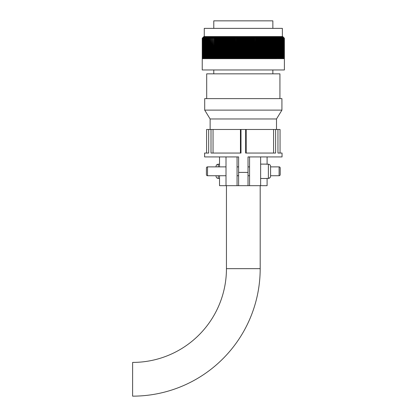 <?xml version="1.0" encoding="UTF-8"?>
<svg xmlns="http://www.w3.org/2000/svg" width="417" height="417" viewBox="0 0 417 417"><rect width="100%" height="100%" fill="white"/><g stroke="black" fill="none" stroke-linecap="round" stroke-linejoin="round"><path stroke-width="0.63" d="M237.065 156.922L237.065 185.685L219.53 185.685L219.53 175.729M219.53 166.878L219.53 156.922M226.004 185.685L226.004 156.922M249.569 156.922L249.569 185.685L248.016 185.685L248.016 172.409L248.016 185.685L237.065 185.685M249.569 185.685L267.099 185.685L267.099 178.408M267.099 164.199L267.099 156.922M260.63 185.685L260.63 156.922M206.587 153.049L208.682 153.049L204.596 153.049L206.587 153.049L206.587 129.484L280.047 129.484L280.047 153.049L282.038 153.049L282.038 156.922L248.016 156.922L282.038 156.922M204.596 153.049L204.596 156.922L238.613 156.922L204.596 156.922M237.065 175.729L238.613 175.729L238.613 156.922M238.613 185.685L238.613 172.409L248.016 172.409L248.016 156.922M277.951 129.484L277.951 153.049L282.038 153.049M245.644 129.484L245.644 153.049L275.621 153.049L275.621 129.484M211.007 129.484L211.007 153.049L240.99 153.049L240.99 129.484M208.682 153.049L208.682 129.484M277.951 153.049L280.047 153.049M273.588 153.049L273.588 129.484M246.192 153.049L246.192 129.484M240.442 153.049L240.442 129.484M213.045 153.049L213.045 129.484M248.016 185.685L248.016 175.729L249.569 175.729M226.004 166.878L207.53 166.878A1.105 1.105 0 0 0 206.42 167.983L206.42 174.619L206.42 167.983M207.53 166.878L207.53 175.729A1.105 1.105 0 0 1 206.42 174.619M207.53 175.729L226.004 175.729M237.065 166.878L238.613 166.878M248.016 166.878L249.569 166.878M266.161 164.199L268.371 164.199C269.726 164.334 270.466 165.085 270.586 166.451L270.586 170.193L270.586 166.451M266.161 164.11L260.63 164.11M266.161 178.492L260.63 178.492M266.161 178.408L268.371 178.408L269.945 177.741M270.586 170.193L270.586 176.156C270.466 177.517 269.726 178.262 268.371 178.408L268.371 164.199M279.103 175.729L279.103 166.878A1.105 1.105 0 0 1 280.208 167.983L280.208 174.619A1.105 1.105 0 0 1 279.103 175.729L270.586 175.729M279.103 166.878L270.586 166.878M216.048 166.451L216.048 166.878L216.048 166.451C216.168 165.09 216.903 164.34 218.258 164.199L216.689 164.861M216.048 176.156L216.048 175.729L216.048 176.156C216.168 177.517 216.908 178.267 218.258 178.408L219.53 178.408M219.53 164.199L218.258 164.199L218.258 166.878M272.854 28.372L272.854 20.85L213.78 20.85L213.78 28.372M284.305 38.218L282.663 36.56L284.331 38.218L284.352 58.682L284.305 38.218L284.285 58.682L284.248 38.218L283.972 58.682L283.972 38.218L282.361 36.56L282.366 28.372L204.267 28.372L204.267 36.56L282.731 36.56L284.389 38.218L284.394 69.967L202.24 69.967L202.24 38.218L204.273 36.56L202.657 38.218L202.657 58.682M276.502 129.484L276.502 118.975L281.923 110.124L281.923 98.62L279.932 98.62L279.932 73.84L206.696 73.84L206.696 98.62L279.932 98.62M210.126 129.484L210.126 118.975L276.502 118.975M210.126 118.975L204.705 110.124L281.923 110.124M204.705 110.124L204.705 98.62L206.696 98.62M272.854 73.84L272.854 69.967M213.78 73.84L213.78 69.967M284.305 58.682L284.331 38.218L282.7 36.56L284.389 38.218L284.389 58.682M284.378 38.218L284.378 58.682L284.368 38.218M283.972 38.218L283.92 58.682M283.789 38.218L283.711 58.682L283.711 38.218L282.116 36.56L283.852 38.218L283.852 58.682M283.711 38.218L283.643 58.682M283.487 38.218L283.388 58.682L283.388 38.218L281.819 36.56L283.56 38.218L283.56 58.682M283.388 38.218L283.31 58.682M283.117 38.218L283.002 58.682L283.002 38.218L281.454 36.56L283.206 38.218L283.206 58.682M283.002 38.218L282.908 58.682M282.684 38.218L282.559 58.682L282.559 38.218L281.037 36.56L282.789 38.218L282.789 58.682M282.559 38.218L282.45 58.682M282.194 38.218L282.054 58.682L282.054 38.218L280.558 36.56L282.314 38.218L282.314 58.682M282.054 38.218L281.928 58.682M281.647 38.218L281.485 58.682L281.485 38.218L280.021 36.56L281.777 38.218L281.777 58.682M281.485 38.218L281.35 58.682M281.037 38.218L280.86 58.682L280.86 38.218L279.426 36.56L281.178 38.218L281.178 58.682M280.86 38.218L280.709 58.682M280.37 38.218L280.177 58.682L280.177 38.218L278.78 36.56L280.526 38.218L280.526 58.682M280.177 38.218L280.016 58.682M279.645 38.218L279.437 58.682L279.437 38.218L278.076 36.56L279.812 38.218L279.812 58.682M279.437 38.218L279.26 58.682M278.864 38.218L278.639 58.682L278.639 38.218L277.321 36.56L279.046 38.218L279.046 58.682M278.639 38.218L278.452 58.682M278.03 38.218L277.79 58.682L277.79 38.218L276.513 36.56L278.222 38.218L278.222 58.682M277.79 38.218L277.592 58.682M277.143 38.218L276.888 58.682L276.888 38.218L275.653 36.56L277.347 38.218L277.347 58.682M276.888 38.218L276.674 58.682M276.2 38.218L276.2 58.682L275.934 58.682L275.934 38.218L274.746 36.56L276.419 38.218L276.419 58.682M275.934 58.682L276.2 58.682M275.934 38.218L275.71 58.682L275.434 58.682L275.71 58.682M275.21 38.218L275.21 58.682L274.928 58.682L274.928 38.218L273.787 36.56L275.434 38.218L275.434 58.682M274.928 58.682L275.21 58.682M274.928 38.218L274.694 58.682L274.407 58.682L274.694 58.682M274.167 38.218L274.167 58.682L273.875 58.682L273.875 38.218L272.781 36.56L274.407 38.218L274.407 58.682M273.875 58.682L274.167 58.682M273.875 38.218L273.63 58.682L273.328 58.682L273.63 58.682M273.078 38.218L273.078 58.682L272.77 58.682L272.77 38.218L271.728 36.56L273.328 38.218L273.328 58.682M272.77 58.682L273.078 58.682M272.77 38.218L272.515 58.682L272.202 58.682L272.515 58.682M271.947 38.218L271.947 58.682L271.623 58.682L271.623 38.218L270.633 36.56L272.202 38.218L272.202 58.682M271.623 58.682L271.947 58.682M271.623 38.218L271.363 58.682L271.034 58.682L271.363 58.682M270.763 38.218L270.763 58.682L270.435 58.682L270.435 38.218L269.497 36.56L271.034 38.218L271.034 58.682M270.435 58.682L270.763 58.682M270.435 38.218L270.159 38.218L270.159 58.682L269.825 58.682L270.159 58.682M269.544 38.218L269.544 58.682L269.205 58.682L269.205 38.218L268.324 36.56L269.825 38.218L269.825 58.682M269.205 58.682L269.544 58.682M269.205 38.218L268.918 38.218L268.918 58.682L268.574 58.682L268.918 58.682M268.282 38.218L268.282 58.682L267.933 58.682L267.933 38.218L267.104 36.56L268.574 38.218L268.574 58.682M267.933 58.682L268.282 58.682M267.933 38.218L267.641 38.218L267.641 58.682L267.281 58.682L267.641 58.682M266.984 38.218L266.984 58.682L266.619 58.682L266.619 38.218L265.853 36.56L267.281 38.218L267.281 58.682M266.619 58.682L266.984 58.682M266.619 38.218L266.322 38.218L266.322 58.682L265.952 58.682L266.322 58.682M265.65 38.218L265.65 58.682L265.275 58.682L265.275 38.218L264.566 36.56L265.952 38.218L265.952 58.682M265.275 58.682L265.65 58.682M265.275 38.218L264.967 38.218L264.967 58.682L264.592 58.682L264.967 58.682M264.279 38.218L264.279 58.682L263.893 58.682L263.893 38.218L263.247 36.56L264.592 38.218L264.592 58.682M263.893 58.682L264.279 58.682M263.893 38.218L263.58 38.218L263.58 58.682L263.195 58.682L263.58 58.682M262.872 38.218L262.872 58.682L262.486 58.682L262.486 38.218L261.897 36.56L263.195 38.218L263.195 58.682M262.486 58.682L262.872 58.682M262.486 38.218L262.163 38.218L262.163 58.682L261.767 58.682L262.163 58.682M261.443 38.218L261.443 58.682L261.042 58.682L261.042 38.218L260.516 36.56L261.767 38.218L261.767 58.682M261.042 58.682L261.443 58.682M261.042 38.218L260.714 38.218L260.714 58.682L260.312 58.682L260.714 58.682M259.979 38.218L259.979 58.682L259.572 58.682L259.572 38.218L259.113 36.56L259.979 38.218L260.312 38.218L260.312 58.682M259.572 58.682L259.979 58.682M259.572 38.218L259.238 38.218L259.238 58.682L258.832 58.682L259.238 58.682M258.493 38.218L258.493 58.682L258.081 58.682L258.081 38.218L257.68 36.56L258.493 38.218L258.832 38.218L258.832 58.682M258.081 58.682L258.493 58.682M258.081 38.218L257.742 38.218L257.742 58.682L257.325 58.682L257.742 58.682M256.981 38.218L256.981 58.682L256.564 58.682L256.564 38.218L256.231 36.56L256.981 38.218L257.325 38.218L257.325 58.682M256.564 58.682L256.981 58.682M256.564 38.218L256.22 38.218L256.22 58.682L255.798 58.682L256.22 58.682M255.449 38.218L255.449 58.682L255.027 58.682L254.756 36.56L255.449 38.218L255.798 38.218L255.798 58.682M255.027 58.682L255.449 58.682M255.027 38.218L254.678 38.218L254.678 58.682L254.255 58.682L254.678 58.682M253.901 38.218L253.901 58.682L253.473 58.682L253.27 36.56L253.901 38.218L254.255 38.218L254.255 58.682M253.473 58.682L253.901 58.682M253.473 38.218L253.119 38.218L253.119 58.682L252.692 58.682L253.119 58.682M252.337 38.218L252.337 58.682L251.904 58.682L251.764 36.56L252.337 38.218L252.692 38.218L252.692 58.682M251.904 58.682L252.337 58.682M251.904 38.218L251.545 38.218L251.545 58.682L251.112 58.682L251.545 58.682M250.753 38.218L250.753 58.682L250.32 58.682L250.247 36.56L250.753 38.218L251.112 38.218L251.112 58.682M250.32 58.682L250.753 58.682M250.32 38.218L249.96 38.218L249.96 58.682L249.522 58.682L249.96 58.682M249.163 38.218L249.163 58.682L248.725 58.682L248.714 36.56L249.163 38.218L249.522 38.218L249.522 58.682M248.725 58.682L249.163 58.682M248.725 38.218L248.365 38.218L248.365 58.682L247.922 58.682L247.922 38.218L247.562 38.218L247.562 58.682L247.125 58.682L247.125 38.218L246.76 38.218L246.76 58.682L246.317 58.682L246.317 38.218L245.957 38.218L245.957 58.682L245.514 58.682L245.514 38.218L245.149 38.218L245.149 58.682L244.706 58.682L244.706 38.218L244.346 38.218L244.346 58.682L243.903 58.682L243.903 38.218L243.538 38.218L243.538 58.682L243.095 58.682L243.095 38.218L242.73 38.218L242.73 58.682L242.287 58.682L242.287 38.218L241.923 38.218L241.923 58.682L241.485 58.682L241.485 38.218L241.12 38.218L241.12 58.682L240.677 58.682L240.677 38.218L240.312 38.218L240.312 58.682L239.874 58.682L239.874 38.218L239.509 38.218L239.509 58.682L239.071 58.682L239.071 38.218L238.706 38.218L238.706 58.682L238.269 58.682L238.269 38.218L237.909 38.218L237.909 58.682L237.471 58.682L237.909 58.682M237.111 38.218L237.111 58.682L236.674 58.682L236.674 38.218L237.148 36.56L237.111 38.218L237.471 38.218L237.471 58.682M236.674 58.682L237.111 58.682M236.674 38.218L236.314 38.218L236.314 58.682L235.876 58.682L236.314 58.682M235.522 38.218L235.522 58.682L235.084 58.682L235.084 38.218L235.626 36.56L235.876 58.682M235.084 58.682L235.522 58.682M235.084 38.218L234.729 38.218L234.729 58.682L234.297 58.682L234.729 58.682M233.942 38.218L233.942 58.682L233.515 58.682L233.515 38.218L234.114 36.56L234.297 58.682M233.515 58.682L233.942 58.682M233.515 38.218L233.16 38.218L233.16 58.682L232.733 58.682L233.16 58.682M232.378 38.218L232.378 58.682L231.956 58.682L231.956 38.218L232.618 36.56L232.733 58.682M231.956 58.682L232.378 58.682M231.956 38.218L231.607 38.218L231.607 58.682L231.18 58.682L231.607 58.682M230.836 38.218L230.836 58.682L230.413 58.682L230.413 38.218L231.138 36.56L230.836 38.218L231.18 38.218L231.18 58.682M230.413 58.682L230.836 58.682M230.413 38.218L230.069 38.218L230.069 58.682L229.652 58.682L230.069 58.682M229.308 38.218L229.308 58.682L228.891 58.682L228.891 38.218L229.673 36.56L229.308 38.218L229.652 38.218L229.652 58.682M228.891 58.682L229.308 58.682M228.891 38.218L228.552 38.218L228.552 58.682L228.141 58.682L228.552 58.682M227.802 38.218L227.802 58.682L227.395 58.682L227.395 38.218L228.235 36.56L227.802 38.218L228.141 38.218L228.141 58.682M227.395 58.682L227.802 58.682M227.395 38.218L227.056 38.218L227.056 58.682L226.655 58.682L227.056 58.682M226.322 38.218L226.322 58.682L225.92 58.682L225.92 38.218L226.817 36.56L226.322 38.218L226.655 38.218L226.655 58.682M225.92 58.682L226.322 58.682M225.92 38.218L225.592 38.218L225.592 58.682L225.19 58.682L225.592 58.682M224.867 38.218L224.867 58.682L224.471 58.682L224.471 38.218L225.42 36.56L224.867 38.218L225.19 38.218L225.19 58.682M224.471 58.682L224.867 58.682M224.471 38.218L224.148 38.218L224.148 58.682L223.757 58.682L224.148 58.682M223.439 38.218L223.439 58.682L223.053 58.682L223.053 38.218L224.059 36.56L223.439 38.218L223.757 38.218L223.757 58.682M223.053 58.682L223.439 58.682M223.053 38.218L222.735 38.218L222.735 58.682L222.355 58.682L222.735 58.682M222.042 38.218L222.042 58.682L221.667 58.682L221.667 38.218L222.72 36.56L222.042 38.218L222.355 38.218L222.355 58.682M221.667 58.682L222.042 58.682M221.667 38.218L221.359 38.218L221.359 58.682L220.984 58.682L221.359 58.682M220.682 38.218L220.682 58.682L220.312 58.682L220.312 38.218L221.417 36.56L220.682 38.218L220.984 38.218L220.984 58.682M220.312 58.682L220.682 58.682M220.312 38.218L220.009 38.218L220.009 58.682L219.65 58.682L220.009 58.682M219.352 38.218L219.352 58.682L218.993 58.682L218.993 38.218L220.15 36.56L219.352 38.218L219.65 38.218L219.65 58.682M218.993 58.682L219.352 58.682M218.993 38.218L218.701 38.218L218.701 58.682L218.346 58.682L218.701 58.682M218.06 38.218L218.06 58.682L217.716 58.682L217.716 38.218L218.915 36.56L218.06 38.218L218.346 38.218L218.346 58.682M217.716 58.682L218.06 58.682M217.716 38.218L217.429 38.218L217.429 58.682L217.09 58.682L217.429 58.682M216.809 38.218L216.809 58.682L216.47 58.682L216.47 38.218L217.716 36.56L216.809 38.218L217.09 38.218L217.09 58.682M216.47 58.682L216.809 58.682M216.47 38.218L216.199 38.218L216.199 58.682L215.865 58.682L216.199 58.682M215.599 38.218L215.599 58.682L215.271 58.682L215.271 38.218L216.559 36.56L215.599 38.218L215.865 38.218L215.865 58.682M215.271 58.682L215.599 58.682M215.271 38.218L215.005 38.218L215.005 58.682L214.687 58.682L215.005 58.682M214.427 38.218L214.427 58.682L214.114 58.682L214.114 38.218L215.443 36.56L214.427 38.218L214.687 58.682M214.114 58.682L214.427 58.682M214.114 38.218L213.858 58.682L213.556 58.682L213.858 58.682M213.306 38.218L213.306 58.682L213.004 58.682L213.004 38.218L214.374 36.56L213.306 38.218L213.556 58.682M213.004 58.682L213.306 58.682M213.004 38.218L212.759 58.682L212.467 58.682L212.759 58.682M212.227 38.218L212.227 58.682L211.94 58.682L211.94 38.218L213.342 36.56L212.227 38.218L212.467 58.682M211.94 58.682L212.227 58.682M211.94 38.218L211.706 58.682L211.424 58.682L211.706 58.682M211.195 38.218L211.195 58.682L210.924 58.682L210.924 38.218L212.362 36.56L211.195 38.218L211.424 58.682M210.924 58.682L211.195 58.682M210.924 38.218L210.7 58.682L210.434 58.682L210.7 58.682M210.215 38.218L210.215 58.682L209.954 38.218L211.429 36.56L210.215 38.218L210.434 58.682M209.954 58.682L210.215 58.682M209.954 38.218L209.746 58.682M209.287 38.218L209.287 58.682L209.042 38.218L210.543 36.56L209.287 38.218L209.49 58.682M209.042 38.218L208.844 58.682M208.411 38.218L208.411 58.682L208.177 38.218L209.709 36.56L208.411 38.218L208.604 58.682M208.177 38.218L207.989 58.682M207.588 38.218L207.588 58.682L207.369 38.218L208.927 36.56L207.588 38.218L207.77 58.682M207.369 38.218L207.197 58.682M206.816 38.218L206.816 58.682L206.618 38.218L208.198 36.56L206.816 38.218L206.988 58.682M206.618 38.218L206.457 58.682M206.107 38.218L206.107 58.682L205.92 38.218L207.52 36.56L206.107 38.218L206.264 58.682M205.92 38.218L205.774 58.682M205.451 38.218L205.451 58.682L205.284 38.218L206.9 36.56L205.451 38.218L205.597 58.682M205.284 38.218L205.148 58.682M204.856 38.218L204.856 58.682L204.705 38.218L206.337 36.56L204.856 38.218L204.987 58.682M204.705 38.218L204.58 58.682M204.32 38.218L204.32 58.682L204.184 38.218L205.831 36.56L204.32 38.218L204.434 58.682M204.184 38.218L204.075 58.682M203.845 38.218L203.845 58.682L203.725 38.218L205.378 36.56L203.845 38.218L203.944 58.682M203.725 38.218L203.626 58.682M203.428 38.218L203.428 58.682L203.324 38.218L204.987 36.56L203.428 38.218L203.517 58.682M203.324 38.218L203.241 58.682M203.074 38.218L203.074 58.682L202.985 38.218L204.658 36.56L203.074 38.218L203.147 58.682M202.985 38.218L202.917 58.682M202.782 38.218L202.782 58.682L202.714 38.218L204.387 36.56L202.782 38.218L202.844 58.682M202.553 38.218L202.553 58.682L202.5 38.218L204.174 36.56L202.553 38.218L202.599 58.682M202.5 38.218L202.459 58.682M202.386 38.218L202.386 58.682L202.349 38.218L204.022 36.56L202.386 38.218L202.417 58.682M202.349 38.218L202.323 58.682M203.908 36.56L202.255 38.218L202.281 58.682L202.281 38.218L203.929 36.56L202.281 38.218L202.297 58.682M202.297 38.218L203.97 36.56L202.323 38.218M202.417 38.218L204.09 36.56L202.459 38.218M202.599 38.218L204.273 36.56M202.844 38.218L204.512 36.56L202.917 38.218M203.147 38.218L204.815 36.56L203.241 38.218M203.517 38.218L205.18 36.56L203.626 38.218M203.944 38.218L205.597 36.56L204.075 38.218M204.434 38.218L206.076 36.56L204.58 38.218M204.987 38.218L206.613 36.56L205.148 38.218M205.597 38.218L207.202 36.56L205.774 38.218M206.264 38.218L207.854 36.56L206.457 38.218M206.988 38.218L208.552 36.56L207.197 38.218M207.77 38.218L209.313 36.56L207.989 38.218M208.604 38.218L210.121 36.56L208.844 38.218M209.49 38.218L210.981 36.56L209.746 38.218M210.434 38.218L211.888 36.56L210.7 38.218M211.424 38.218L212.847 36.56L211.706 38.218M212.467 38.218L213.853 36.56L212.759 38.218M213.556 38.218L214.901 36.56L213.858 38.218M214.687 38.218L215.996 36.56L215.005 38.218M215.865 38.218L217.132 36.56L216.199 38.218M217.09 38.218L218.31 36.56L217.429 38.218M218.346 38.218L219.524 36.56L218.701 38.218M219.65 38.218L220.781 36.56L220.009 38.218M220.984 38.218L222.068 36.56L221.359 38.218M222.355 38.218L223.387 36.56L222.735 38.218M223.757 38.218L224.737 36.56L224.148 38.218M225.19 38.218L226.113 36.56L225.592 38.218M226.655 38.218L227.52 36.56L227.056 38.218M228.141 38.218L228.949 36.56L228.552 38.218M229.652 38.218L230.403 36.56L230.069 38.218M231.18 38.218L231.873 36.56L231.607 38.218M232.733 38.218L233.364 36.56L233.16 38.218M234.297 38.218L234.87 36.56L234.729 38.218M235.876 38.218L236.387 36.56L236.314 38.218M237.471 38.218L237.914 36.56L237.909 38.218M238.269 38.218L238.686 36.56L238.706 38.218M239.071 38.218L239.452 36.56L239.509 38.218M239.874 38.218L240.223 36.56L240.312 38.218M240.677 38.218L240.995 36.56L241.12 38.218M241.485 38.218L241.771 36.56L241.923 38.218M242.287 38.218L242.543 36.56L242.73 38.218M243.095 38.218L243.314 36.56L243.538 38.218M243.903 38.218L244.091 36.56L244.346 38.218M244.706 38.218L244.862 36.56L245.149 38.218M245.514 38.218L245.639 36.56L245.957 38.218M246.317 38.218L246.411 36.56L246.76 38.218M247.125 38.218L247.182 36.56L247.562 38.218M247.922 38.218L247.948 36.56L248.365 38.218M249.522 38.218L249.481 36.56L249.96 38.218M251.112 38.218L251.008 36.56L251.545 38.218M252.692 38.218L252.52 36.56L253.119 38.218M254.255 38.218L254.016 36.56L254.678 38.218M255.798 38.218L255.496 36.56L256.22 38.218M257.325 38.218L256.961 36.56L257.742 38.218M258.832 38.218L258.399 36.56L259.238 38.218M260.312 38.218L259.817 36.56L260.714 38.218M261.767 38.218L261.209 36.56L262.163 38.218M263.195 38.218L262.574 36.56L263.58 38.218M264.592 38.218L263.909 36.56L264.967 38.218M265.952 38.218L265.217 36.56L266.322 38.218M267.281 38.218L266.484 36.56L267.641 38.218M268.574 38.218L267.719 36.56L268.918 38.218M269.825 38.218L268.913 36.56L270.159 38.218M271.034 38.218L270.07 36.56L271.363 38.218M272.202 38.218L271.186 36.56L272.515 38.218M273.328 38.218L272.259 36.56L273.63 38.218M274.407 38.218L273.286 36.56L274.694 38.218M275.434 38.218L274.271 36.56L275.71 38.218M276.419 38.218L275.204 36.56L276.674 38.218M277.347 38.218L276.09 36.56L277.592 38.218M278.222 38.218L276.924 36.56L278.452 38.218M279.046 38.218L277.706 36.56L279.26 38.218M279.812 38.218L278.436 36.56L280.016 38.218M280.526 38.218L279.114 36.56L280.709 38.218M281.178 38.218L279.734 36.56L281.35 38.218M281.777 38.218L280.297 36.56L281.928 38.218M282.314 38.218L280.803 36.56L282.45 38.218M282.789 38.218L281.251 36.56L282.908 38.218M283.206 38.218L281.642 36.56L283.31 38.218M283.56 38.218L281.975 36.56L283.643 38.218M283.852 38.218L282.246 36.56L283.92 38.218M282.361 36.56L284.034 38.218M284.081 38.218L282.46 36.56L284.133 38.218M284.17 38.218L282.544 36.56L284.217 38.218M284.248 38.218L282.611 36.56L284.285 38.218M284.389 38.218L282.731 36.56M247.948 36.56L247.948 58.682M247.182 36.56L247.182 58.682M246.411 36.56L246.411 58.682M245.639 36.56L245.639 58.682M244.862 36.56L244.862 58.682M244.091 36.56L244.091 58.682M243.314 36.56L243.314 58.682M242.543 36.56L242.543 58.682M241.771 36.56L241.771 58.682M240.995 36.56L240.995 58.682M240.223 36.56L240.223 58.682M239.452 36.56L239.452 58.682M238.686 36.56L238.686 58.682M260.187 185.685L260.187 268.652A127.498 127.498 0 0 1 132.606 396.15L132.632 362.409A93.757 93.757 0 0 0 226.447 268.652L226.447 185.685M218.258 175.729L218.258 178.408M260.187 268.652L226.447 268.652"/></g></svg>
